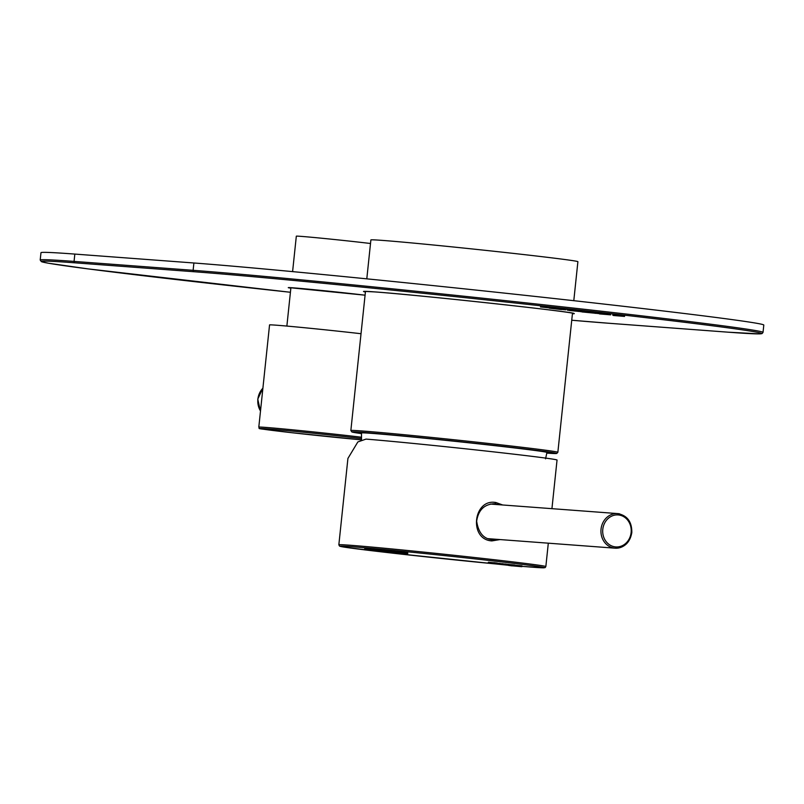 <?xml version="1.0" encoding="UTF-8"?>
<svg xmlns="http://www.w3.org/2000/svg" width="804" height="804" viewBox="0 0 804 804"><rect width="100%" height="100%" fill="white"/><g stroke="black" fill="none" stroke-linecap="round" stroke-linejoin="round"><path stroke-width="1.21" d="M763.026 332.394L763.8 325.057A303.54 4.703 -174 0 0 600.829 303.721A303.54 4.703 -174 0 0 193.895 262.988L74.832 254.084A303.54 4.703 -174 0 0 40.974 252.697L40.2 260.024A303.54 4.703 6 0 1 74.058 261.411L193.121 270.315A303.54 4.703 6 0 1 600.055 311.058A303.54 4.703 6 0 1 763.026 332.394L762.021 333.61L759.78 333.881L727.921 332.173A1.296 1.156 -85.7 0 1 727.881 332.163L608.819 323.258A1.296 1.156 94.3 0 0 608.899 323.258L727.921 332.173A1.296 1.156 -85.7 0 0 727.962 332.173M496.199 539.283L491.455 539.564C483.335 538.6 478.4 532.469 476.651 521.183C478.36 509.957 484.36 504.138 494.651 503.726L498.822 504.691M500.038 539.564L491.897 540.901C468.481 539.675 473.265 498.219 495.937 502.53L502.641 504.972M551.936 508.661L557.041 460.039A104.068 1.618 -174 0 0 501.163 452.722A104.068 1.618 -174 0 0 366.011 439.095L357.85 441.939L347.921 458.431L338.846 544.79A104.068 1.618 6 0 1 489.978 559.232A104.068 1.618 6 0 1 545.846 566.549L548.308 543.182M545.564 458.833L546.941 452.441A93.234 1.447 -174 0 0 496.882 445.888A93.234 1.447 -174 0 0 361.498 432.944L361.519 439.667M573.795 300.686L577.895 261.682A104.068 1.618 -174 0 0 522.017 254.365A104.068 1.618 -174 0 0 382.493 240.406A104.068 1.618 -174 0 0 370.885 239.924L366.795 278.847M370.513 243.501A43.366 0.673 -174 0 0 359.287 242.195A43.366 0.673 -174 0 0 301.158 236.376A43.366 0.673 -174 0 0 296.324 236.175L292.596 271.621M361.026 333.72A60.712 0.945 -174 0 0 357.71 333.338A60.712 0.945 -174 0 0 269.551 324.916L258.808 427.115A60.712 0.945 6 0 1 346.966 435.537A60.712 0.945 6 0 1 348.544 435.718A60.712 0.945 6 0 1 361.478 437.225M512.088 565.815L521.896 566.699L521.987 565.845L513.937 565.111M521.896 566.699L510.651 565.614L514.741 565.895L514.831 565.031L512.952 564.82L508.419 564.488L508.329 565.363L512.078 565.895M520.108 565.624L520.017 566.488M512.952 564.82L512.862 565.684L508.932 565.453M514.741 565.895L512.862 565.684M507.917 564.358L496.751 563.182M507.826 565.222L496.661 564.046L507.826 565.222L508.63 565.222L508.721 564.358M497.445 563.172L497.354 564.036L496.661 564.046M505.897 565.001L499.334 564.257L506.62 565.021M498.661 564.217L499.334 564.257M490.581 563.433L497.003 563.905L490.581 563.433M493.204 562.689L488.34 562.247L488.249 563.112M488.329 562.328L488.128 563.182M497.003 563.905L497.093 563.041L497.003 563.895L497.093 563.041L493.807 562.649L493.123 563.483M493.807 562.649L493.716 563.514M489.093 562.308L489.003 563.172M490.983 562.519L490.892 563.383M396.101 552.67L407.487 553.775L395.97 552.559M397.95 551.946L397.156 551.856M406.744 552.901L397.96 551.876L397.869 552.74M406.653 553.765L407.487 553.775L407.578 552.911M405.528 553.574L404.703 553.464M396.151 551.705L385.679 550.519M396.06 552.569L384.895 551.393L396.06 552.569L396.864 552.569L396.955 551.715M385.598 551.303L384.895 551.393M394.131 552.348L387.568 551.604L394.864 552.368M386.895 551.564L387.568 551.604M386.382 551.363L376.563 550.559L386.382 551.363L386.473 550.499L384.593 550.288L384.503 551.152M384.593 550.288L380.443 549.976M380.352 550.72L380.443 549.866L379.779 549.755L379.689 550.609L364.704 549.212L380.352 550.73L379.689 550.609L380.352 550.73L380.453 549.866L373.749 549.082M374.383 550.006L374.473 549.142L372.734 548.941L364.795 548.348L364.704 549.212M372.734 548.941L372.644 549.805M377.468 550.378L378.222 550.489M370.714 549.765L371.569 549.795M624.537 316.414L613.331 315.49L624.537 316.414L624.628 315.55L613.864 314.334L613.774 315.198M613.864 314.334L612.809 314.253L612.718 315.118M610.668 314.846L599.462 313.912L610.668 314.846L610.759 313.982L608.487 313.721L608.397 314.585M608.487 313.721L604.467 313.419M581.925 311.63L604.397 314.133L604.487 313.269L585.674 311.339M604.397 314.133L581.895 311.922M602.296 313.017L602.206 313.882M590.91 311.731L590.819 312.595M593.251 312.002L593.161 312.856M595.282 312.495L595.191 313.359M568.91 310.455L585.563 312.052L568.91 310.455M584.9 312.032L585.563 312.052L585.654 311.188L580.659 310.565L571.071 309.63L571.624 309.64L570.981 310.495M571.031 309.781L570.508 309.721M570.348 310.565L570.518 309.671L568.599 309.45M580.488 311.681L581.021 311.52M568.167 310.153L567.594 310.264L567.654 309.389M561.504 309.58L549.313 308.163L561.504 309.58M568.619 309.289L568.529 310.143L568.619 309.289L552.388 307.49M564.961 309.711L552.68 308.565L565.825 309.831M552.308 308.233L540.489 306.937L552.308 308.233L552.398 307.369L541.635 306.153L541.544 307.017M541.635 306.153L540.579 306.073L540.489 306.937M727.881 332.163A302.244 4.683 6 0 0 600.116 312.394A302.244 4.683 6 0 0 194.96 271.802A302.244 4.683 -174 0 0 194.136 271.742L75.073 262.838A302.244 4.683 6 0 0 290.425 292.274L88.108 268.898L48.481 263.23L41.406 261.662L40.2 260.024M608.859 323.258L571.734 320.233A302.244 4.683 6 0 0 607.995 323.198A302.244 4.683 -174 0 0 608.819 323.258M572.418 313.741A106.027 1.648 -174 0 0 503.716 304.646A106.027 1.648 -174 0 0 375.337 291.952A106.027 1.648 -174 0 0 374.172 291.862A106.027 1.648 -174 0 0 365.418 291.983M288.767 287.591L365.076 295.189A45.969 0.714 -174 0 0 293.42 287.862A45.969 0.714 -174 0 0 292.284 287.772A45.969 0.714 -174 0 0 290.857 288.154M194.136 271.742A1.296 1.156 -85.7 0 1 193.121 270.315L193.895 262.988M74.832 254.084L74.058 261.411A1.296 1.156 94.3 0 0 75.073 262.838M495.937 502.53L495.204 503.776M491.897 540.901L491.435 539.564L491.968 539.615M338.846 544.79L339.539 546.107L345.449 547.313L395.166 553.443L496.631 564.036A102.771 1.598 6 0 1 395.176 553.443A102.771 1.598 6 0 1 352.293 546.75A102.771 1.598 6 0 1 489.244 560.478A102.771 1.598 6 0 1 532.127 567.172A102.771 1.598 6 0 1 521.937 566.338L543.182 567.825L545.132 567.594L545.846 566.549M361.488 433.617A102.771 1.598 6 0 1 363.9 432.451A102.771 1.598 6 0 1 501.254 446.21A102.771 1.598 6 0 1 546.81 453.104L556.72 453.476L557.855 452.28A104.068 1.618 6 0 0 501.987 444.964A104.068 1.618 6 0 0 350.856 430.522L351.941 432.019L361.488 433.617M631.673 532.61A17.346 15.407 -85.7 0 1 615.06 548.177A17.346 15.407 -85.7 0 1 612.97 547.856A17.346 15.407 -85.7 0 1 601.04 529.143A17.346 15.407 -85.7 0 1 617.653 513.585A17.346 15.407 -85.7 0 1 619.753 513.907M631.12 532.529A16.04 14.251 -85.7 0 1 613.814 546.63A16.04 14.251 -85.7 0 1 602.789 529.323A16.04 14.251 -85.7 0 1 620.085 515.223A16.04 14.251 -85.7 0 1 631.12 532.529M258.808 427.115C260.787 429.487 250.818 427.527 291.852 432.713L361.127 439.818A59.406 0.925 6 0 1 291.862 432.713A59.406 0.925 6 0 1 290.314 432.542A59.406 0.925 6 0 1 267.008 428.844A59.406 0.925 6 0 1 346.243 436.783A59.406 0.925 6 0 1 347.78 436.964A59.406 0.925 6 0 1 361.498 438.562M262.898 388.211A17.346 15.407 94.3 0 0 257.893 399.166A17.346 15.407 94.3 0 0 260.506 410.985M509.314 564.549L509.223 565.403M515.585 565.272L515.495 566.137M516.962 565.393L516.871 566.257M499.837 563.383L499.746 564.237M502.691 563.664L502.6 564.529M505.716 563.996L505.626 564.86M495.314 562.82L495.224 563.684M401.065 552.167L400.975 553.031M404.683 552.559L404.593 553.413M388.071 550.73L387.98 551.584M390.925 551.011L390.834 551.876M393.96 551.343L393.87 552.207M377.709 549.504L377.619 550.368M573.754 309.831L573.664 310.696M577.001 310.163L576.91 311.027M580.659 310.565L580.568 311.429M584.237 310.987L584.146 311.851M549.333 308.012L549.403 307.299M554.278 307.661L554.187 308.525M558.901 308.123L558.81 308.987M563.634 308.635L563.544 309.5M567.383 309.088L567.292 309.952M364.132 291.36L375.378 291.952C417.437 294.857 575.031 312.042 573.895 313.439L573.805 313.389M365.478 291.36L350.856 430.522M572.488 313.118L557.855 452.28M487.777 538.65L615.06 548.177C624.326 547.906 629.914 542.72 631.813 532.62C631.964 521.766 627.241 515.424 617.653 513.585L490.329 504.058M290.907 287.681L286.867 326.072M260.486 411.125L257.742 399.156L262.918 388.081M508.831 565.272L508.922 564.408M496.44 563.996L496.53 563.132M407.668 553.815L407.759 552.951M395.719 552.599L395.809 551.735M397.075 552.619L397.166 551.755M384.674 551.343L384.764 550.479M585.603 312.063L585.694 311.198M581.021 311.701L581.111 310.836M570.076 310.515L570.167 309.661M578.488 311.439L578.578 310.575M570.951 310.485L571.041 309.62"/></g></svg>
